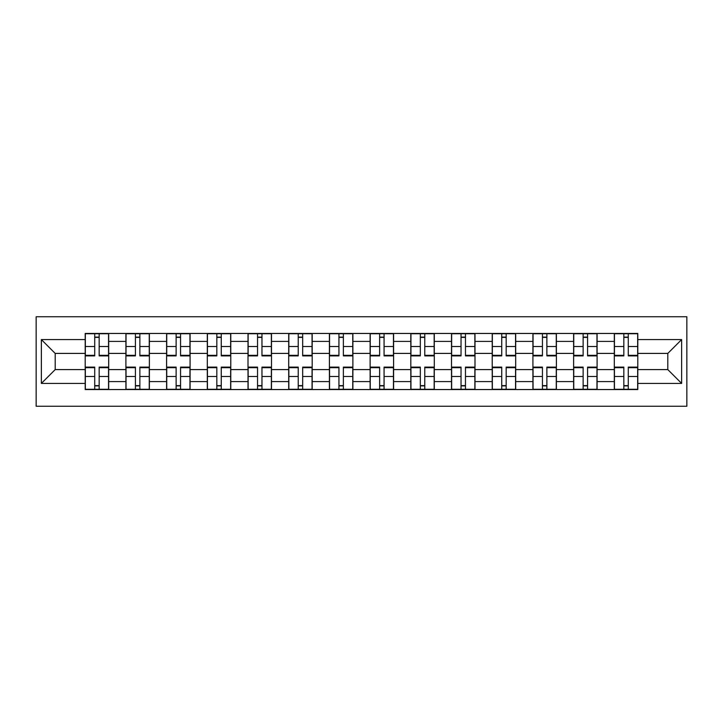 <?xml version="1.0" encoding="UTF-8"?>
<svg xmlns="http://www.w3.org/2000/svg" width="723" height="723" viewBox="0 0 723 723"><rect width="100%" height="100%" fill="white"/><g stroke="black" fill="none" stroke-linecap="round" stroke-linejoin="round"><path stroke-width="1.08" d="M36.15 406.245L686.85 406.245L686.85 316.755L36.15 316.755L36.15 406.245M125.901 389.543L125.901 341.41L108.685 341.41L108.685 389.543M108.685 341.41L108.685 333.457M125.901 341.41L125.901 333.457M149.381 333.457L149.381 389.543M166.606 389.543L166.606 333.457M190.086 333.457L190.086 389.543M207.302 389.543L207.302 333.457M230.782 333.457L230.782 389.543M248.007 389.543L248.007 333.457M271.486 333.457L271.486 389.543M288.703 389.543L288.703 333.457M312.191 333.457L312.191 389.543M329.408 389.543L329.408 333.457M352.887 333.457L352.887 389.543M370.113 389.543L370.113 333.457M393.592 333.457L393.592 389.543M410.809 389.543L410.809 333.457M434.297 333.457L434.297 389.543M451.514 389.543L451.514 333.457M474.993 333.457L474.993 389.543M492.218 389.543L492.218 333.457M515.698 333.457L515.698 389.543M532.914 389.543L532.914 333.457M556.394 333.457L556.394 389.543M573.619 389.543L573.619 333.457M597.099 333.457L597.099 389.543M614.315 389.543L614.315 333.457M614.315 369.589L597.099 369.589M573.619 369.589L556.394 369.589M532.914 369.589L515.698 369.589M492.218 369.589L474.993 369.589M451.514 369.589L434.297 369.589M410.809 369.589L393.592 369.589M370.113 369.589L352.887 369.589M329.408 369.589L312.191 369.589M288.703 369.589L271.486 369.589M248.007 369.589L230.782 369.589M207.302 369.589L190.086 369.589M166.606 369.589L149.381 369.589M125.901 369.589L108.685 369.589M614.315 353.411L597.099 353.411M573.619 353.411L556.394 353.411M532.914 353.411L515.698 353.411M492.218 353.411L474.993 353.411M451.514 353.411L434.297 353.411M410.809 353.411L393.592 353.411M370.113 353.411L352.887 353.411M329.408 353.411L312.191 353.411M288.703 353.411L271.486 353.411M248.007 353.411L230.782 353.411M207.302 353.411L190.086 353.411M166.606 353.411L149.381 353.411M125.901 353.411L108.685 353.411M55.192 369.589L85.197 369.589L85.197 353.411L55.192 353.411L55.192 369.589L41.365 383.416L41.365 339.584L85.197 339.584L85.197 353.411M637.803 353.411L637.803 369.589L667.808 369.589L667.808 353.411L637.803 353.411L637.803 333.457L85.197 333.457L85.197 339.584M637.803 339.584L681.635 339.584L681.635 383.416L637.803 383.416L637.803 369.589M85.197 369.589L85.197 389.543L637.803 389.543L637.803 383.416M85.197 383.416L41.365 383.416M99.159 385.63L94.722 385.63M94.722 337.37L99.159 337.37M139.864 385.63L135.427 385.63M135.427 337.37L139.864 337.37M180.56 385.63L176.123 385.63M176.123 337.37L180.56 337.37M221.265 385.63L216.828 385.63M216.828 337.37L221.265 337.37M261.961 385.63L257.533 385.63M257.533 337.37L261.961 337.37M302.666 385.63L298.228 385.63M298.228 337.37L302.666 337.37M343.371 385.63L338.933 385.63M338.933 337.37L343.371 337.37M384.067 385.63L379.629 385.63M379.629 337.37L384.067 337.37M424.772 385.63L420.334 385.63M420.334 337.37L424.772 337.37M465.467 385.63L461.039 385.63M461.039 337.37L465.467 337.37M506.172 385.63L501.735 385.63M501.735 337.37L506.172 337.37M546.877 385.63L542.44 385.63M542.44 337.37L546.877 337.37M587.573 385.63L583.136 385.63M583.136 337.37L587.573 337.37M628.278 385.63L623.841 385.63M623.841 337.37L628.278 337.37M41.365 339.584L55.192 353.411M667.808 369.589L681.635 383.416M667.808 353.411L681.635 339.584M99.159 355.336L108.549 355.336L108.549 355.888L99.159 355.888L99.159 333.71L108.549 333.71L94.722 333.71L94.722 355.888L85.332 355.888L85.332 333.71L94.722 333.71L85.332 333.71M108.549 355.336L108.549 333.71M94.722 337.108L99.159 337.108M94.722 367.664L85.332 367.664L85.332 367.112L94.722 367.112L94.722 389.29L85.332 389.29L99.159 389.29L99.159 367.112L108.549 367.112L108.549 389.29L99.159 389.29L108.549 389.29M85.332 367.664L85.332 389.29M99.159 385.892L94.722 385.892M139.864 355.336L149.254 355.336L149.254 355.888L139.864 355.888L139.864 333.71L149.254 333.71L135.427 333.71L135.427 355.888L126.028 355.888L126.028 333.71L135.427 333.71L126.028 333.71M149.254 355.336L149.254 333.71M135.427 337.108L139.864 337.108M180.56 355.336L189.95 355.336L189.95 355.888L180.56 355.888L180.56 333.71L189.95 333.71L176.123 333.71L176.123 355.888L166.733 355.888L166.733 333.71L176.123 333.71L166.733 333.71M189.95 355.336L189.95 333.71M176.123 337.108L180.56 337.108M135.427 367.664L126.028 367.664L126.028 367.112L135.427 367.112L135.427 389.29L126.028 389.29L139.864 389.29L139.864 367.112L149.254 367.112L149.254 389.29L139.864 389.29L149.254 389.29M126.028 367.664L126.028 389.29M139.864 385.892L135.427 385.892M176.123 367.664L166.733 367.664L166.733 367.112L176.123 367.112L176.123 389.29L166.733 389.29L180.56 389.29L180.56 367.112L189.95 367.112L189.95 389.29L180.56 389.29L189.95 389.29M166.733 367.664L166.733 389.29M180.56 385.892L176.123 385.892M221.265 355.336L230.655 355.336L230.655 355.888L221.265 355.888L221.265 333.71L230.655 333.71L216.828 333.71L216.828 355.888L207.438 355.888L207.438 333.71L216.828 333.71L207.438 333.71M230.655 355.336L230.655 333.71M216.828 337.108L221.265 337.108M261.961 355.336L271.36 355.336L271.36 355.888L261.961 355.888L261.961 333.71L271.36 333.71L257.533 333.71L257.533 355.888L248.134 355.888L248.134 333.71L257.533 333.71L248.134 333.71M271.36 355.336L271.36 333.71M257.533 337.108L261.961 337.108M302.666 355.336L312.056 355.336L312.056 355.888L302.666 355.888L302.666 333.71L312.056 333.71L298.228 333.71L298.228 355.888L288.839 355.888L288.839 333.71L298.228 333.71L288.839 333.71M312.056 355.336L312.056 333.71M298.228 337.108L302.666 337.108M216.828 367.664L207.438 367.664L207.438 367.112L216.828 367.112L216.828 389.29L207.438 389.29L221.265 389.29L221.265 367.112L230.655 367.112L230.655 389.29L221.265 389.29L230.655 389.29M207.438 367.664L207.438 389.29M221.265 385.892L216.828 385.892M257.533 367.664L248.134 367.664L248.134 367.112L257.533 367.112L257.533 389.29L248.134 389.29L261.961 389.29L261.961 367.112L271.36 367.112L271.36 389.29L261.961 389.29L271.36 389.29M248.134 367.664L248.134 389.29M261.961 385.892L257.533 385.892M298.228 367.664L288.839 367.664L288.839 367.112L298.228 367.112L298.228 389.29L288.839 389.29L302.666 389.29L302.666 367.112L312.056 367.112L312.056 389.29L302.666 389.29L312.056 389.29M288.839 367.664L288.839 389.29M302.666 385.892L298.228 385.892M343.371 355.336L352.761 355.336L352.761 355.888L343.371 355.888L343.371 333.71L352.761 333.71L338.933 333.71L338.933 355.888L329.543 355.888L329.543 333.71L338.933 333.71L329.543 333.71M352.761 355.336L352.761 333.71M338.933 337.108L343.371 337.108M338.933 367.664L329.543 367.664L329.543 367.112L338.933 367.112L338.933 389.29L329.543 389.29L343.371 389.29L343.371 367.112L352.761 367.112L352.761 389.29L343.371 389.29L352.761 389.29M329.543 367.664L329.543 389.29M343.371 385.892L338.933 385.892M384.067 355.336L393.457 355.336L393.457 355.888L384.067 355.888L384.067 333.71L393.457 333.71L379.629 333.71L379.629 355.888L370.239 355.888L370.239 333.71L379.629 333.71L370.239 333.71M393.457 355.336L393.457 333.71M379.629 337.108L384.067 337.108M379.629 367.664L370.239 367.664L370.239 367.112L379.629 367.112L379.629 389.29L370.239 389.29L384.067 389.29L384.067 367.112L393.457 367.112L393.457 389.29L384.067 389.29L393.457 389.29M370.239 367.664L370.239 389.29M384.067 385.892L379.629 385.892M424.772 355.336L434.161 355.336L434.161 355.888L424.772 355.888L424.772 333.71L434.161 333.71L420.334 333.71L420.334 355.888L410.944 355.888L410.944 333.71L420.334 333.71L410.944 333.71M434.161 355.336L434.161 333.71M420.334 337.108L424.772 337.108M420.334 367.664L410.944 367.664L410.944 367.112L420.334 367.112L420.334 389.29L410.944 389.29L424.772 389.29L424.772 367.112L434.161 367.112L434.161 389.29L424.772 389.29L434.161 389.29M410.944 367.664L410.944 389.29M424.772 385.892L420.334 385.892M465.467 355.336L474.866 355.336L474.866 355.888L465.467 355.888L465.467 333.71L474.866 333.71L461.039 333.71L461.039 355.888L451.64 355.888L451.64 333.71L461.039 333.71L451.64 333.71M474.866 355.336L474.866 333.71M461.039 337.108L465.467 337.108M461.039 367.664L451.64 367.664L451.64 367.112L461.039 367.112L461.039 389.29L451.64 389.29L465.467 389.29L465.467 367.112L474.866 367.112L474.866 389.29L465.467 389.29L474.866 389.29M451.64 367.664L451.64 389.29M465.467 385.892L461.039 385.892M506.172 355.336L515.562 355.336L515.562 355.888L506.172 355.888L506.172 333.71L515.562 333.71L501.735 333.71L501.735 355.888L492.345 355.888L492.345 333.71L501.735 333.71L492.345 333.71M515.562 355.336L515.562 333.71M501.735 337.108L506.172 337.108M501.735 367.664L492.345 367.664L492.345 367.112L501.735 367.112L501.735 389.29L492.345 389.29L506.172 389.29L506.172 367.112L515.562 367.112L515.562 389.29L506.172 389.29L515.562 389.29M492.345 367.664L492.345 389.29M506.172 385.892L501.735 385.892M546.877 355.336L556.267 355.336L556.267 355.888L546.877 355.888L546.877 333.71L556.267 333.71L542.44 333.71L542.44 355.888L533.05 355.888L533.05 333.71L542.44 333.71L533.05 333.71M556.267 355.336L556.267 333.71M542.44 337.108L546.877 337.108M542.44 367.664L533.05 367.664L533.05 367.112L542.44 367.112L542.44 389.29L533.05 389.29L546.877 389.29L546.877 367.112L556.267 367.112L556.267 389.29L546.877 389.29L556.267 389.29M533.05 367.664L533.05 389.29M546.877 385.892L542.44 385.892M587.573 355.336L596.972 355.336L596.972 355.888L587.573 355.888L587.573 333.71L596.972 333.71L583.136 333.71L583.136 355.888L573.746 355.888L573.746 333.71L583.136 333.71L573.746 333.71M596.972 355.336L596.972 333.71M583.136 337.108L587.573 337.108M583.136 367.664L573.746 367.664L573.746 367.112L583.136 367.112L583.136 389.29L573.746 389.29L587.573 389.29L587.573 367.112L596.972 367.112L596.972 389.29L587.573 389.29L596.972 389.29M573.746 367.664L573.746 389.29M587.573 385.892L583.136 385.892M628.278 355.336L637.668 355.336L637.668 355.888L628.278 355.888L628.278 333.71L637.668 333.71L623.841 333.71L623.841 355.888L614.451 355.888L614.451 333.71L623.841 333.71L614.451 333.71M637.668 355.336L637.668 333.71M623.841 337.108L628.278 337.108M623.841 367.664L614.451 367.664L614.451 367.112L623.841 367.112L623.841 389.29L614.451 389.29L628.278 389.29L628.278 367.112L637.668 367.112L637.668 389.29L628.278 389.29L637.668 389.29M614.451 367.664L614.451 389.29M628.278 385.892L623.841 385.892M573.619 341.41L556.394 341.41M532.914 341.41L515.698 341.41M492.218 341.41L474.993 341.41M451.514 341.41L434.297 341.41M410.809 341.41L393.592 341.41M370.113 341.41L352.887 341.41M329.408 341.41L312.191 341.41M288.703 341.41L271.486 341.41M248.007 341.41L230.782 341.41M207.302 341.41L190.086 341.41M166.606 341.41L149.381 341.41M614.315 341.41L597.099 341.41M573.619 381.59L556.394 381.59M532.914 381.59L515.698 381.59M492.218 381.59L474.993 381.59M451.514 381.59L434.297 381.59M410.809 381.59L393.592 381.59M370.113 381.59L352.887 381.59M329.408 381.59L312.191 381.59M288.703 381.59L271.486 381.59M248.007 381.59L230.782 381.59M207.302 381.59L190.086 381.59M166.606 381.59L149.381 381.59M125.901 381.59L108.685 381.59M614.315 381.59L597.099 381.59M99.159 346.525L108.549 346.525M85.332 355.336L94.722 355.336M85.332 346.525L94.722 346.525M94.722 376.475L85.332 376.475M108.549 367.664L99.159 367.664M108.549 376.475L99.159 376.475M139.864 346.525L149.254 346.525M126.028 355.336L135.427 355.336M126.028 346.525L135.427 346.525M180.56 346.525L189.95 346.525M166.733 355.336L176.123 355.336M166.733 346.525L176.123 346.525M135.427 376.475L126.028 376.475M149.254 367.664L139.864 367.664M149.254 376.475L139.864 376.475M176.123 376.475L166.733 376.475M189.95 367.664L180.56 367.664M189.95 376.475L180.56 376.475M221.265 346.525L230.655 346.525M207.438 355.336L216.828 355.336M207.438 346.525L216.828 346.525M261.961 346.525L271.36 346.525M248.134 355.336L257.533 355.336M248.134 346.525L257.533 346.525M302.666 346.525L312.056 346.525M288.839 355.336L298.228 355.336M288.839 346.525L298.228 346.525M216.828 376.475L207.438 376.475M230.655 367.664L221.265 367.664M230.655 376.475L221.265 376.475M257.533 376.475L248.134 376.475M271.36 367.664L261.961 367.664M271.36 376.475L261.961 376.475M298.228 376.475L288.839 376.475M312.056 367.664L302.666 367.664M312.056 376.475L302.666 376.475M343.371 346.525L352.761 346.525M329.543 355.336L338.933 355.336M329.543 346.525L338.933 346.525M338.933 376.475L329.543 376.475M352.761 367.664L343.371 367.664M352.761 376.475L343.371 376.475M384.067 346.525L393.457 346.525M370.239 355.336L379.629 355.336M370.239 346.525L379.629 346.525M379.629 376.475L370.239 376.475M393.457 367.664L384.067 367.664M393.457 376.475L384.067 376.475M424.772 346.525L434.161 346.525M410.944 355.336L420.334 355.336M410.944 346.525L420.334 346.525M420.334 376.475L410.944 376.475M434.161 367.664L424.772 367.664M434.161 376.475L424.772 376.475M465.467 346.525L474.866 346.525M451.64 355.336L461.039 355.336M451.64 346.525L461.039 346.525M461.039 376.475L451.64 376.475M474.866 367.664L465.467 367.664M474.866 376.475L465.467 376.475M506.172 346.525L515.562 346.525M492.345 355.336L501.735 355.336M492.345 346.525L501.735 346.525M501.735 376.475L492.345 376.475M515.562 367.664L506.172 367.664M515.562 376.475L506.172 376.475M546.877 346.525L556.267 346.525M533.05 355.336L542.44 355.336M533.05 346.525L542.44 346.525M542.44 376.475L533.05 376.475M556.267 367.664L546.877 367.664M556.267 376.475L546.877 376.475M587.573 346.525L596.972 346.525M573.746 355.336L583.136 355.336M573.746 346.525L583.136 346.525M583.136 376.475L573.746 376.475M596.972 367.664L587.573 367.664M596.972 376.475L587.573 376.475M628.278 346.525L637.668 346.525M614.451 355.336L623.841 355.336M614.451 346.525L623.841 346.525M623.841 376.475L614.451 376.475M637.668 367.664L628.278 367.664M637.668 376.475L628.278 376.475"/></g></svg>
